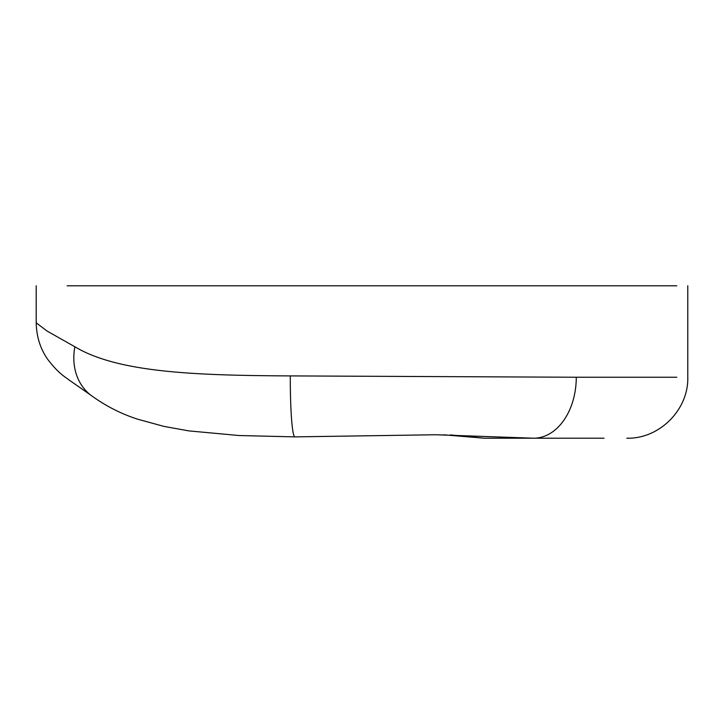 <?xml version="1.0" encoding="UTF-8"?>
<svg xmlns="http://www.w3.org/2000/svg" width="724" height="724" viewBox="0 0 724 724"><rect width="100%" height="100%" fill="white"/><g stroke="black" fill="none" stroke-linecap="round" stroke-linejoin="round"><path stroke-width="1.09" d="M676.813 285.79L67.142 285.79M36.2 285.79L36.2 322.813L47.042 331.04L74.862 346.76C118.32 372.86 196.693 375.403 290.297 375.91L576.268 377.24A60.97 42.616 90 0 1 533.66 438.21L484.302 438.21L450.491 434.925M604.033 438.21L533.66 438.21L435.721 434.753L294.949 436.88A60.97 4.824 90.2 0 1 290.297 375.91M74.862 346.76A60.97 49.63 127.2 0 0 91.043 395.349L68.599 379.648C66.165 377.439 59.323 374.561 47.811 359.475C40.381 348.977 36.508 336.751 36.2 322.795M576.268 377.24L676.813 377.24M687.782 285.79L687.782 377.24C688.669 409.784 659.356 439.079 626.821 438.21M91.043 395.349C105.632 405.983 121.252 413.956 137.895 419.25L163.923 426.391L188.91 430.898L239.092 435.531L294.949 436.88M443.685 434.816L484.302 438.21"/></g></svg>
